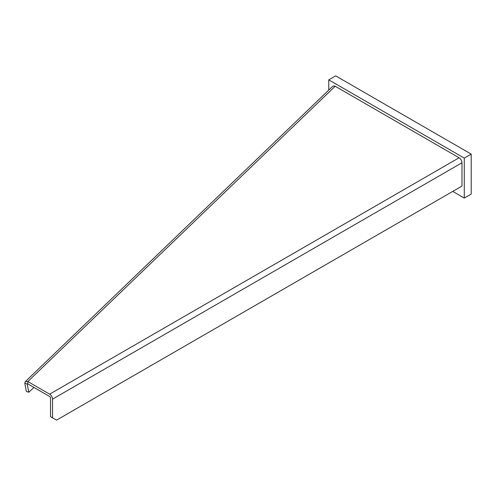 <?xml version="1.0" encoding="UTF-8"?>
<svg xmlns="http://www.w3.org/2000/svg" width="496" height="496" viewBox="0 0 496 496"><rect width="100%" height="100%" fill="white"/><g stroke="black" fill="none" stroke-linecap="round" stroke-linejoin="round"><path stroke-width="0.74" d="M328.761 90.092L328.761 79.862L464.281 158.106L464.281 198.059L452.749 191.4M464.281 158.106L471.2 154.107L335.68 75.869L328.761 79.862M471.2 154.107L471.2 194.066L464.281 198.059M24.8 383.222L27.249 384.071L28.762 392.243L26.313 391.394L24.8 383.222L25.277 381.678L332.363 86.626A4.08 2.852 46.1 0 1 335.191 86.242L459.091 157.771A4.08 2.356 60 0 1 461.974 162.769L461.974 186.074L56.563 420.131L50.511 416.64L50.511 397.99A1.221 0.707 60 0 0 49.643 396.496L27.819 383.892L27.819 381.56L49.643 394.165A4.08 2.356 -120 0 1 52.526 399.156L52.526 417.799M25.277 381.678L27.819 381.56L335.191 86.242M28.762 392.243L33.988 387.457M27.249 384.071L27.59 383.737M52.526 399.156L461.974 162.769M459.091 157.771L49.643 394.165"/></g></svg>
